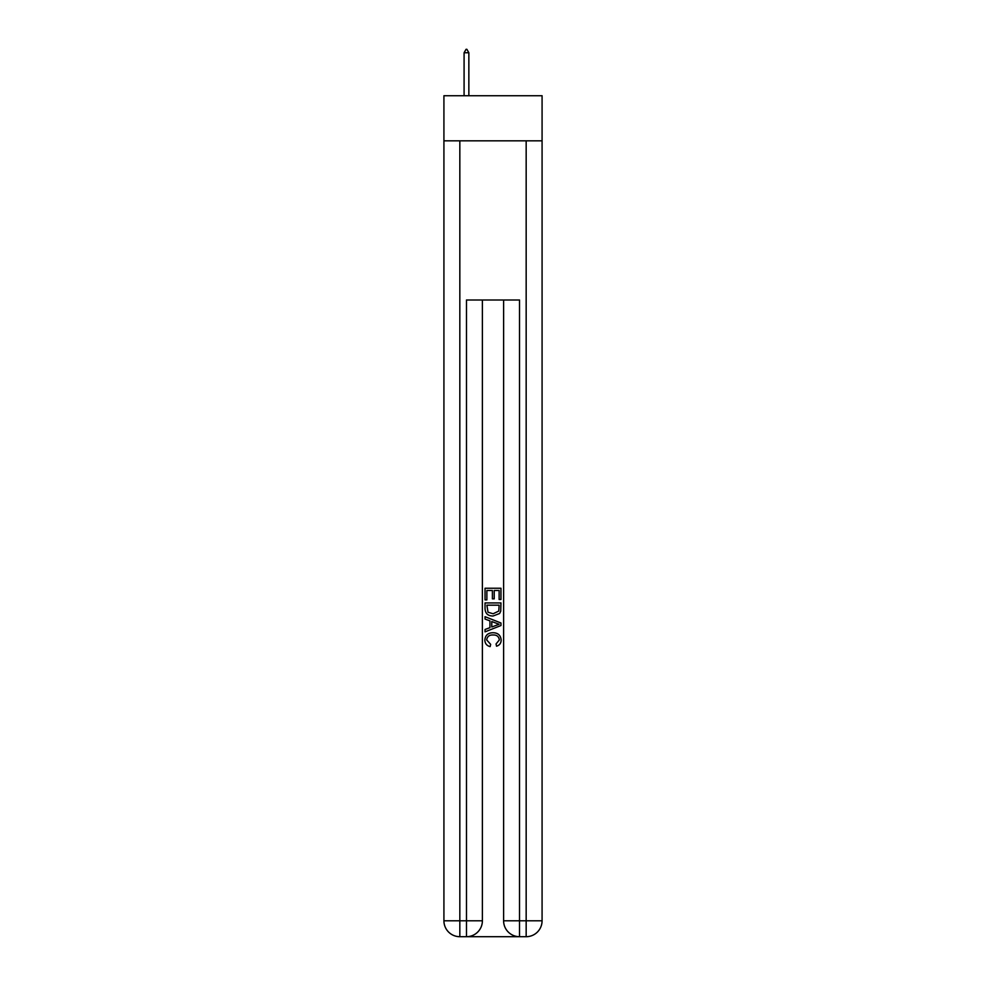 <?xml version="1.0" encoding="UTF-8"?>
<svg xmlns="http://www.w3.org/2000/svg" width="986" height="986" viewBox="0 0 986 986"><rect width="100%" height="100%" fill="white"/><g stroke="black" fill="none" stroke-linecap="round" stroke-linejoin="round"><path stroke-width="1.48" d="M542.078 140.825L542.078 95.728L443.922 95.728L443.922 140.825L542.078 140.825L542.078 920.788L526.167 920.788L526.167 140.825M467.66 936.7L518.34 936.7M519.523 936.7L519.523 920.788L503.612 920.788A15.912 15.912 0 0 0 519.523 936.7L526.167 936.7L526.167 920.788L519.523 920.788L519.523 300.003L466.477 300.003L466.477 920.788L443.922 920.788L443.922 140.825M482.388 300.003L482.388 920.788A15.912 15.912 0 0 1 466.477 936.7L459.833 936.7A15.912 15.912 0 0 1 443.922 920.788M503.612 920.788L503.612 300.003M526.167 936.7A15.912 15.912 0 0 0 542.078 920.788M485.038 599.882L485.038 588.248L500.962 588.248L500.962 599.476L499.126 599.476L499.126 590.491L494.22 590.491L494.22 598.859L492.384 598.859L492.384 590.491L486.874 590.491L486.874 599.882L485.038 599.882M485.038 608.645L485.038 602.939L500.962 602.939L500.728 611.197L499.594 613.514L493.086 616.004C487.996 616.028 485.309 613.575 485.038 608.645M486.874 605.182L488.008 612.232L493.123 613.76L498.793 611.049L499.126 605.182L486.874 605.182M485.038 619.06L485.038 616.681L500.962 623.004L500.962 625.531L485.038 631.853L485.038 629.475L489.943 627.663L489.943 620.872L485.038 619.06M496.18 623.177L491.78 621.55L491.78 626.985L499.126 624.274L496.18 623.177M486.677 639.902L490.658 644.363L490.141 646.619C486.764 645.731 485.001 643.562 484.841 640.111C485.272 635.23 488.033 632.765 493.123 632.741C498.004 632.839 500.691 635.292 501.159 640.074C501.085 643.217 499.545 645.263 496.537 646.2L496.057 643.957L499.323 639.963C498.854 636.525 496.784 634.861 493.123 634.984C489.401 634.787 487.257 636.426 486.677 639.902M468.855 52.751L466.871 49.3L466.07 49.3L464.086 52.751L468.855 52.751L468.855 95.728M464.086 52.751L464.086 95.728M459.833 140.825L459.833 936.7M482.388 920.788L466.477 920.788L466.477 936.7"/></g></svg>
